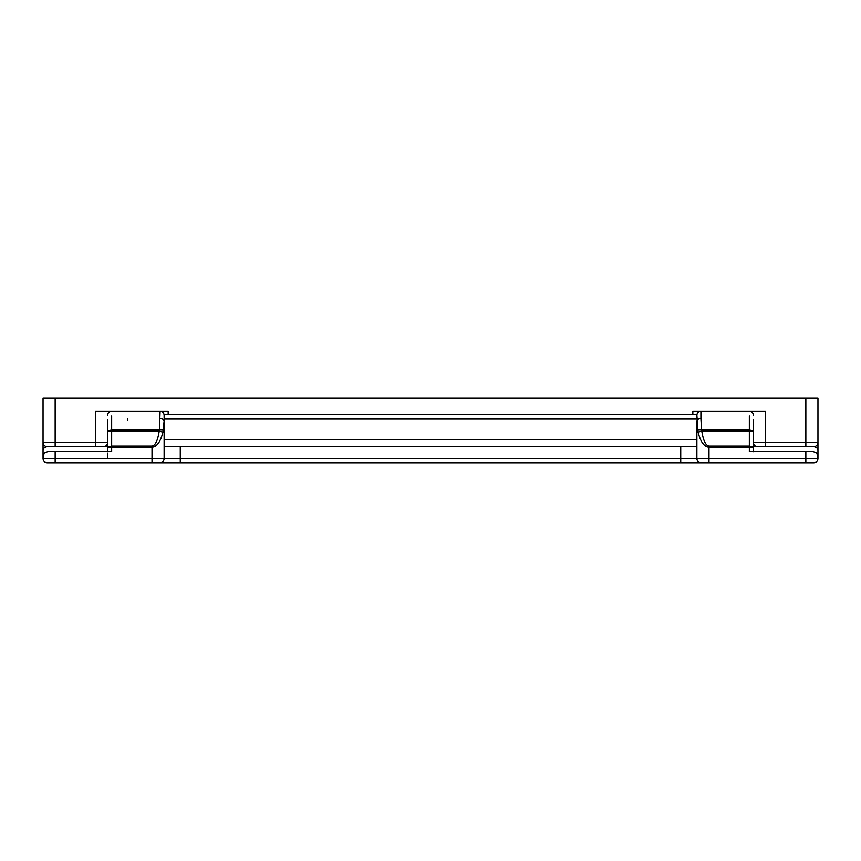 <?xml version="1.0" encoding="UTF-8"?>
<svg xmlns="http://www.w3.org/2000/svg" width="861" height="861" viewBox="0 0 861 861"><rect width="100%" height="100%" fill="white"/><g stroke="black" fill="none" stroke-linecap="round" stroke-linejoin="round"><path stroke-width="1.29" d="M160.092 418.607C162.525 418.769 163.87 419.598 164.128 421.083L163.116 430.091L159.425 429.983L160.092 411.127C162.535 411.375 163.881 412.72 164.128 415.163L164.128 458.752C163.87 461.184 162.525 462.529 160.092 462.787L47.086 462.787C44.654 462.529 43.308 461.184 43.05 458.752L43.05 442.608L43.05 458.752L55.158 458.752L55.158 462.787M107.625 451.648L107.625 447.236L111.661 446.073L152.02 446.073C155.281 445.611 157.703 440.606 159.263 431.038L107.625 431.06L111.661 429.983L159.425 429.983L159.263 431.038L162.89 432.2L163.116 430.091M162.89 432.2C160.544 441.758 156.917 446.773 152.02 447.236L107.625 447.236L107.625 420.007M753.375 420.007L753.375 447.236L749.339 447.236L749.339 451.487L813.107 451.487L816.938 453.101L817.95 458.752C817.692 461.184 816.346 462.529 813.914 462.787L700.908 462.787C698.475 462.529 697.13 461.184 696.872 458.752L696.872 421.083C697.13 419.598 698.475 418.769 700.908 418.607L701.575 429.983L749.339 429.983L753.375 431.06L701.737 431.038L701.575 429.983L697.884 430.091L696.872 415.163C697.119 412.72 698.465 411.375 700.908 411.127L700.908 418.607M697.884 430.091L698.11 432.2L701.737 431.038C703.297 440.606 705.719 445.611 708.98 446.073L749.339 446.073L753.375 447.236L753.375 451.648M749.339 415.971L749.339 447.236L708.98 447.236C704.083 446.773 700.456 441.758 698.11 432.2M700.908 462.787L160.092 462.787M111.661 415.971L111.661 451.487L55.158 451.487L55.158 458.752L152.02 458.752L152.02 462.787L180.272 462.787L180.272 458.752L680.728 458.752L680.728 462.787L708.98 462.787L708.98 458.752L817.95 458.752L817.95 450.68C817.993 448.527 816.648 447.182 813.914 446.644L805.842 446.644L813.914 446.644C816.346 446.385 817.692 445.04 817.95 442.608L817.95 450.68M127.579 418.672L127.805 420.007M107.625 446.644L95.517 446.644L95.517 442.608L107.625 442.608C107.367 445.04 106.021 446.385 103.589 446.644L47.086 446.644C44.352 447.182 43.007 448.527 43.05 450.68M45.289 447.063L44.611 447.494M43.545 448.732L43.287 449.324M55.158 451.487L47.893 451.487L44.062 453.101L43.05 458.752M107.625 453.101L107.625 458.752M753.375 447.236L753.375 446.644L765.483 446.644L757.411 446.644C754.979 446.385 753.633 445.04 753.375 442.608L765.483 442.608L765.483 446.644L805.842 446.644L805.842 442.608L817.95 442.608L817.95 458.752M164.128 446.644L180.272 446.644L180.272 458.752L152.02 458.752L152.02 446.073M696.872 446.644L180.272 446.644M47.086 446.644C44.654 446.385 43.308 445.04 43.05 442.608L43.05 398.212L817.95 398.212L817.95 442.608M696.958 414.356L692.836 414.356L692.836 411.127L765.483 411.127L765.483 442.608L805.842 442.608L805.842 398.212M43.05 442.608L95.517 442.608L95.517 411.127L168.164 411.127L168.164 414.356L164.042 414.356M168.164 414.356L692.836 414.356M680.728 446.644L680.728 458.752L708.98 458.752L708.98 446.073M805.842 462.787L805.842 451.487M696.872 419.081L164.128 419.081M164.128 439.497L696.872 439.497M55.158 398.212L55.158 446.644M749.339 411.127C751.782 411.375 753.127 412.72 753.375 415.163M111.661 411.127C109.218 411.375 107.873 412.72 107.625 415.163M164.128 418.403L696.872 418.403"/></g></svg>
